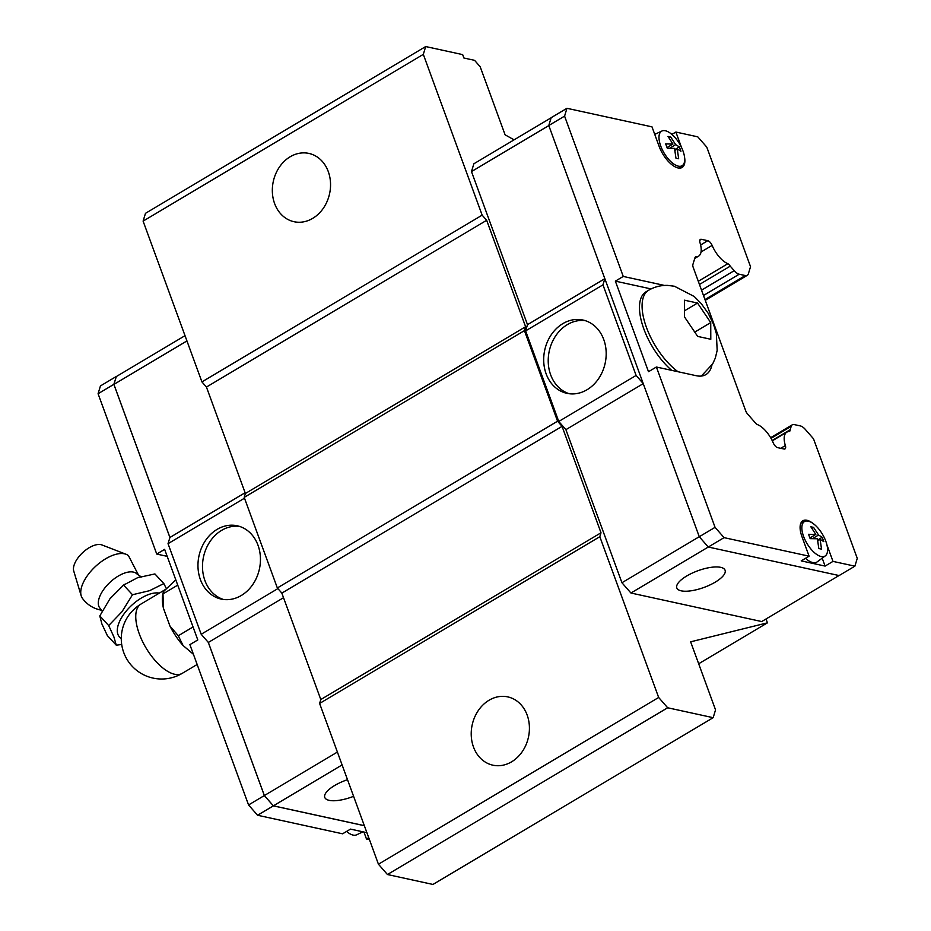 <?xml version="1.0" encoding="UTF-8"?>
<svg xmlns="http://www.w3.org/2000/svg" width="931" height="931" viewBox="0 0 931 931"><rect width="100%" height="100%" fill="white"/><g stroke="black" fill="none" stroke-linecap="round" stroke-linejoin="round"><path stroke-width="1.4" d="M100.362 608.606A25.207 12.382 -42.8 0 1 100.245 608.502A25.207 12.382 -42.8 0 1 107.135 585.227A25.207 12.382 -42.8 0 1 133.377 572.088A25.207 12.382 -42.8 0 1 137.241 574.252A25.207 12.382 -42.8 0 1 137.346 574.38M312.711 218.366A34.947 28.803 102.3 0 1 293.998 221.706A34.947 28.803 102.3 0 1 272.399 192.764A34.947 28.803 102.3 0 1 290.169 156.769A34.947 28.803 102.3 0 1 308.883 153.417A34.947 28.803 102.3 0 1 330.482 182.371A34.947 28.803 102.3 0 1 312.711 218.366M511.596 761.826A34.947 28.803 102.3 0 1 492.871 765.177A34.947 28.803 102.3 0 1 471.284 736.223A34.947 28.803 102.3 0 1 489.054 700.24A34.947 28.803 102.3 0 1 507.767 696.888A34.947 28.803 102.3 0 1 529.355 725.831A34.947 28.803 102.3 0 1 511.596 761.826M223.498 599.483A37.519 30.921 102.3 0 1 202.504 567.607A37.519 30.921 102.3 0 1 221.636 530.356A37.519 30.921 102.3 0 1 239.442 526.376M217.109 529.367A37.519 30.921 102.3 0 1 237.207 525.782A37.519 30.921 102.3 0 1 260.377 556.854A37.519 30.921 102.3 0 1 241.304 595.491A37.519 30.921 102.3 0 1 221.217 599.087A37.519 30.921 102.3 0 1 198.035 568.015A37.519 30.921 102.3 0 1 217.109 529.367M353.594 796.319A25.696 8.879 -20.1 0 1 324.768 797.425A25.696 8.879 -20.1 0 1 334.683 785.496A25.696 8.879 -20.1 0 1 347.507 779.678M346.588 831.43A20.086 9.007 59.2 0 0 353.105 835.095A20.086 9.007 59.2 0 0 356.55 834.851L362.974 831.825M101.595 610.212L100.117 609.921C92.797 608.246 86.897 604.382 82.417 598.33A31.445 15.443 -42.8 0 1 81.195 595.817A31.445 15.443 -42.8 0 1 94.508 567.386A31.445 15.443 -42.8 0 1 124.498 553.817A31.445 15.443 -42.8 0 1 126.057 554.271A31.445 15.443 -42.8 0 1 128.478 555.691L138.835 575.73M81.195 595.817L73.735 571.017A19.749 9.694 -42.8 0 1 82.103 553.165A19.749 9.694 -42.8 0 1 100.932 544.647A19.749 9.694 -42.8 0 1 101.91 544.938L126.057 554.271M108.706 625.562L99.792 615.915L101.886 623.933L107.344 635.57L116.27 645.206L113.896 636.909L108.706 625.551L122.019 611.679L132.493 594.734L149.577 590.685L163.833 583.574L166.335 588.543M163.833 583.574L154.907 573.938L137.567 577.709L123.579 585.099L132.493 594.734M197.151 664.478L182.22 673.357A40.336 40.336 0 0 1 128.024 616.357A21.448 10.532 -42.8 0 1 140.756 604.184L165.45 589.474M569.237 393.732A37.519 30.921 102.3 0 1 548.231 361.868A37.519 30.921 102.3 0 1 567.363 324.605A37.519 30.921 102.3 0 1 585.168 320.625M587.042 389.74A37.519 30.921 102.3 0 1 566.944 393.336A37.519 30.921 102.3 0 1 543.762 362.264A37.519 30.921 102.3 0 1 562.848 323.627A37.519 30.921 102.3 0 1 582.934 320.031A37.519 30.921 102.3 0 1 606.116 351.103A37.519 30.921 102.3 0 1 587.042 389.74M715.171 582.189A25.696 8.879 -20.1 0 1 676.814 587.927A25.696 8.879 -20.1 0 1 686.729 575.986A25.696 8.879 -20.1 0 1 725.086 570.261A25.696 8.879 -20.1 0 1 715.171 582.189M697.54 303.041L710.737 322.591L710.795 339.268L697.656 336.405L684.46 316.854L684.401 300.178L697.54 303.041L684.622 310.721M826.868 544.67L832.989 561.393L825.099 566.083L801.207 560.881L809.097 556.179L801.975 536.71A21.588 9.682 -120.8 0 1 802.883 520.766A21.588 9.682 -120.8 0 1 806.956 520.289A21.588 9.682 -120.8 0 1 812.996 523.431M684.576 157.316A21.588 9.682 -120.8 0 1 682.097 167.475A21.588 9.682 -120.8 0 1 678.024 167.941A21.588 9.682 -120.8 0 1 659.113 146.318L651.991 126.849L566.944 108.299L551.164 117.69L548.79 125.51L564.582 116.119L566.944 108.299M678.327 166.149A20.086 9.007 -120.8 0 1 662.046 149.181A20.086 9.007 -120.8 0 1 661.929 131.015A20.086 9.007 -120.8 0 1 665.374 130.759A20.086 9.007 -120.8 0 1 681.271 146.947A20.086 9.007 -120.8 0 1 682.446 165.485A20.086 9.007 -120.8 0 1 678.327 166.149M677.268 148.983L678.664 158.747L675.941 158.142L674.544 148.39L667.294 148.262L665.7 143.909L672.95 144.037L667.981 136.403L670.716 137.008L675.673 144.631L679.351 146.889L680.945 151.241L677.268 148.983L674.882 150.403M825.308 555.877A20.086 9.007 -120.8 0 1 821.189 556.54A20.086 9.007 -120.8 0 1 804.908 539.561A20.086 9.007 -120.8 0 1 804.791 521.395A20.086 9.007 -120.8 0 1 808.236 521.151A20.086 9.007 -120.8 0 1 824.133 537.338A20.086 9.007 -120.8 0 1 825.308 555.877L817.15 561.882A21.076 9.461 -120.8 0 1 812.821 562.58A21.076 9.461 -120.8 0 1 805.513 558.321M820.13 539.375L821.526 549.127L818.803 548.534L817.406 538.781L810.156 538.653L808.562 534.301L815.812 534.429L810.843 526.795L813.578 527.388L818.547 535.022L822.213 537.28L823.807 541.633L820.13 539.375L817.744 540.795M770.635 437.698L792.293 424.804A10.276 4.608 59.2 0 1 794.236 424.583L800.357 425.921A10.276 4.608 59.2 0 1 805.35 429.447L813.508 438.792L857.265 558.344L854.891 566.164L839.11 575.556L708.282 547.032L699.274 536.733L548.79 125.51M817.616 540.015L822.213 537.28M815.812 534.429L809.923 537.932M812.414 538.665L818.547 535.022M811.902 528.389L813.578 527.388M674.754 149.623L679.351 146.889M672.95 144.037L667.062 147.54M669.552 148.285L675.673 144.631M669.04 137.997L670.716 137.008M825.099 566.083L822.201 558.169M809.097 556.179L724.062 537.641L715.066 527.342L656.39 367.012L648.5 371.713L615.356 281.139L623.246 276.437L663.058 285.119A51.391 23.066 -120.8 0 1 664.373 285.456M839.006 575.544L761.709 621.547L630.939 593.024L724.062 537.641M854.891 566.164L832.989 561.393M671.891 134.425L675.883 132.051L681.492 147.389M654.54 133.82L655.505 134.029M675.883 132.051L697.773 136.834L706.78 147.121L750.537 266.685L748.384 273.784A10.276 4.608 59.2 0 1 747.267 275.332A10.276 4.608 59.2 0 1 745.324 275.553L739.214 274.226A10.276 4.608 59.2 0 1 734.222 270.688L730.241 266.15A5.144 2.304 -120.8 0 0 727.844 263.694A20.552 9.229 59.2 0 1 712.122 245.4A5.144 2.304 -120.8 0 0 707.793 240.698L701.357 239.302A5.144 2.304 -120.8 0 0 700.391 239.407A5.144 2.304 -120.8 0 0 700.019 242.758A20.552 9.229 59.2 0 1 698.564 256.165A20.552 9.229 59.2 0 1 696.12 256.781A5.144 2.304 -120.8 0 0 695.515 256.933A5.144 2.304 -120.8 0 0 694.957 257.712L692.897 264.485A5.144 2.304 -120.8 0 0 693.071 267.011L745.836 411.176A5.144 2.304 -120.8 0 0 747.628 414.051L755.448 422.988A5.144 2.304 -120.8 0 0 757.543 424.629A20.552 9.229 59.2 0 1 773.277 442.923A5.144 2.304 -120.8 0 0 777.594 447.625L784.03 449.033A5.144 2.304 -120.8 0 0 785.008 448.917A5.144 2.304 -120.8 0 0 785.368 445.565A20.552 9.229 59.2 0 1 786.835 432.159A20.552 9.229 59.2 0 1 789.267 431.542A5.144 2.304 -120.8 0 0 789.476 431.449A5.144 2.304 -120.8 0 0 790.14 429.808L791.187 426.351A10.276 4.608 59.2 0 1 792.293 424.804M710.737 322.58L694.91 332.006M671.693 370.352A50.367 22.6 -120.8 0 1 642.856 326.118A50.367 22.6 -120.8 0 1 645.986 291.834L648.593 290.274A50.367 22.6 -120.8 0 0 646.335 327.084A50.367 22.6 -120.8 0 0 677.977 371.725M615.356 281.139L651.083 288.924M711.878 365.266A51.391 23.066 -120.8 0 1 705.919 374.576A51.391 23.066 -120.8 0 1 696.213 375.705L656.39 367.012M623.246 276.437L564.582 116.119M699.274 536.733L715.066 527.342M772.16 440.503L790.14 429.808M698.297 281.278L727.844 263.694M699.46 284.467L730.241 266.15M643.251 383.63L565.908 429.656L558.751 421.464L636.117 375.437L602.962 284.851L604.836 278.683L527.493 324.675L471.482 171.595L548.813 125.58M643.228 383.572L636.117 375.437M558.751 421.464L525.608 330.889L527.493 324.675M525.608 330.889L602.962 284.851M630.939 593.024L621.931 582.736L699.262 536.71M621.931 582.736L565.908 429.656M471.482 171.595L473.856 163.786L551.129 117.795M185.013 335.672L116.282 376.578L113.908 384.398L169.931 537.466L168.034 543.681L201.189 634.267L208.346 642.448L264.357 795.528L273.365 805.827L364.335 825.657M116.328 376.543L113.861 384.34L169.919 537.513M208.3 642.402L264.346 795.563L273.353 805.862L364.347 825.704M175.784 579.815L163.367 591.674L162.529 595.537A42.349 19.004 -120.8 0 0 163.425 608.222L169.977 626.109L178.31 635.757L193.031 626.959M162.983 593.873L163.425 608.222M178.286 635.722L183.058 645.486A42.349 19.004 -120.8 0 1 169.977 626.109M183.058 645.486L193.439 654.318M177.728 585.134L162.983 593.897M121.682 644.473L116.282 645.206M123.567 585.11L109.998 598.703L99.792 615.926M368.723 837.679L366.488 839.017L369.456 839.657M366.488 839.017L363.94 832.035M167.196 556.342L156.745 554.061L164.636 549.36L197.791 639.934L189.889 644.636L248.565 804.954L257.561 815.253L342.596 833.804L350.498 829.102L366.895 832.686M116.235 376.52L100.443 385.923L98.081 393.743L156.745 554.061M342.096 764.921L257.561 815.253M337.394 752.062L248.565 804.954M113.861 384.34L98.081 393.743M169.931 537.466L245.109 492.732M244.492 498.19L168.034 543.681M283.524 597.702L208.346 642.448M277.904 588.601L201.189 634.267M186.945 340.932L113.908 384.398M387.447 874.523L432.95 884.45L713.169 717.685L667.667 707.769L658.659 697.47L599.82 536.698L319.612 703.452L378.44 864.224L387.447 874.523L667.667 707.769M319.612 703.452L320.799 699.542L281.849 593.117L277.345 587.961L244.201 497.387L245.388 493.477L206.438 387.052L201.934 381.908L482.153 215.142L423.314 54.37L425.688 46.55L145.48 213.315L143.106 221.124L201.934 381.908M766.027 618.975L767.435 622.839L698.669 663.768M425.688 46.55L462.66 54.615L463.906 58.013L474.577 60.34L480.198 66.776L505.102 134.82L514.087 139.836M482.153 215.142L486.657 220.286L525.608 326.723L524.421 330.633L244.201 497.387M599.82 536.698L601.007 532.788L562.068 426.351L557.564 421.208L524.421 330.633M767.435 622.839L690.639 641.82L715.543 709.876L713.169 717.685M245.388 493.477L525.608 326.723M557.564 421.208L277.345 587.961M562.068 426.351L281.849 593.117M486.657 220.286L206.438 387.052M601.007 532.788L320.799 699.542M658.659 697.47L378.44 864.224M423.314 54.37L143.106 221.124M121.263 638.387A30.432 14.943 -42.8 0 1 126.453 610.794A30.432 14.943 -42.8 0 1 159.329 593.117M182.22 673.357A40.336 18.096 -120.8 0 1 174.597 674.242A40.336 18.096 -120.8 0 1 142.396 641.191A40.336 18.096 -120.8 0 1 140.756 604.184M663.058 285.119L662.174 285.654M771.019 438.361L791.187 426.351M780.748 448.311L785.368 445.565M695.085 257.398L696.12 256.781M699.833 240.21L701.357 239.302M700.624 244.969L707.793 240.698M701.031 251.998L712.122 245.4M703.487 295.476L739.214 274.226M701.543 290.135L734.222 270.688M704.988 299.561L745.324 275.553M100.245 608.502L102.096 611.132M137.241 574.252L141.477 576.987M701.369 376.043L712.739 363.8L715.345 358.016L717.173 350.382L716.346 333.484L713.472 324.093L708.107 313.177L701.148 303.471L694.235 296.5L674.451 286.248L667.632 285.398C660.847 285.212 654.493 286.829 648.593 290.274M661.929 131.015L654.749 134.378M804.791 521.395L800.823 523.257M682.446 165.485L678.92 168.092M772.311 440.805L786.835 432.159M694.747 258.434L698.564 256.165M705.267 300.329L747.267 275.332M122.182 586.146L124.533 584.354"/></g></svg>
